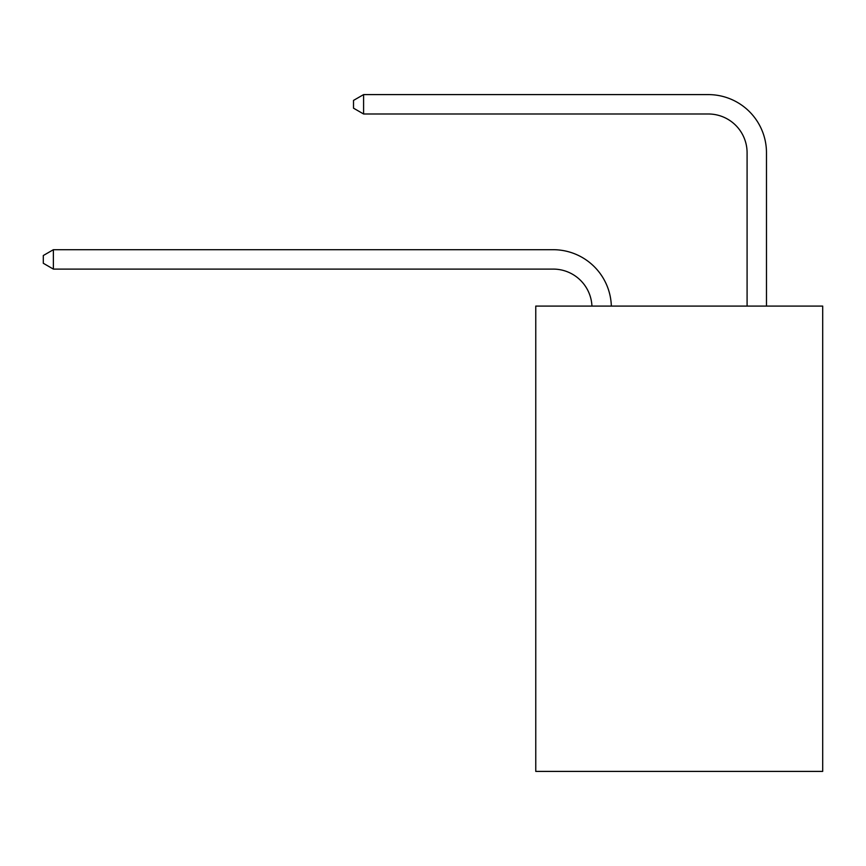 <?xml version="1.0" encoding="UTF-8"?>
<svg xmlns="http://www.w3.org/2000/svg" width="866" height="866" viewBox="0 0 866 866"><rect width="100%" height="100%" fill="white"/><g stroke="black" fill="none" stroke-linecap="round" stroke-linejoin="round"><path stroke-width="1.3" d="M822.7 306.088L822.7 771.4L535.762 771.4L535.762 306.088L822.7 306.088M553.201 269.099A38.775 38.775 0 0 1 591.943 306.088A38.775 38.775 0 0 0 553.201 269.099A38.775 38.775 0 0 1 591.943 306.088A38.775 38.775 0 0 0 553.201 269.099A38.775 38.775 0 0 1 591.943 306.088A38.775 38.775 0 0 0 553.201 269.099A38.775 38.775 0 0 1 591.943 306.088A38.775 38.775 0 0 0 553.201 269.099L53.378 269.099L43.3 263.275L43.3 255.524L53.378 249.7L553.201 249.7A58.163 58.163 0 0 1 611.342 306.088M747.087 306.088L747.087 152.762A38.775 38.775 0 0 0 708.312 113.987L363.59 113.987L353.512 108.174L353.512 100.413L363.59 94.6L708.312 94.6A58.163 58.163 0 0 1 766.475 152.762L766.475 306.088M53.378 269.099L53.378 249.7L553.201 249.7M747.087 152.762A38.775 38.775 0 0 0 708.312 113.987A38.775 38.775 0 0 1 747.087 152.762A38.775 38.775 0 0 0 708.312 113.987A38.775 38.775 0 0 1 747.087 152.762A38.775 38.775 0 0 0 708.312 113.987A38.775 38.775 0 0 1 747.087 152.762A38.775 38.775 0 0 0 708.312 113.987M363.59 113.987L363.59 94.6L708.312 94.6"/></g></svg>
